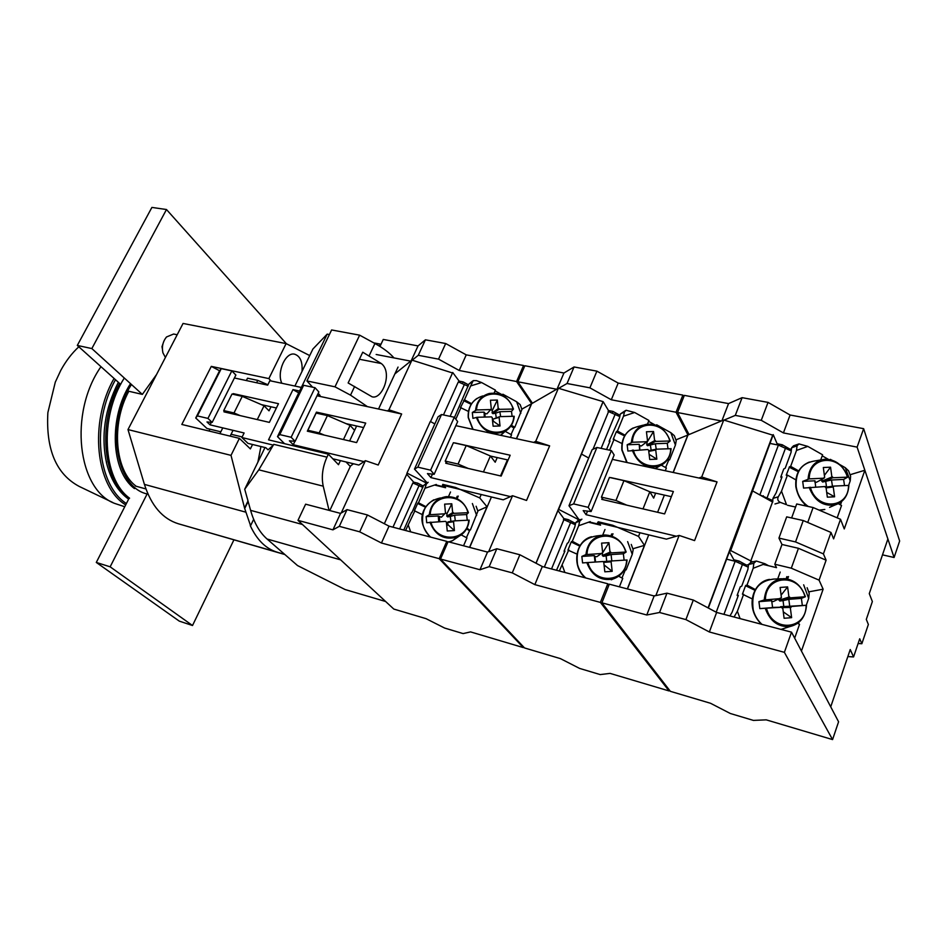 <?xml version="1.0" encoding="UTF-8"?>
<svg xmlns="http://www.w3.org/2000/svg" width="947" height="947" viewBox="0 0 947 947"><rect width="100%" height="100%" fill="white"/><g stroke="black" fill="none" stroke-linecap="round" stroke-linejoin="round"><path stroke-width="1.42" d="M147.128 493.955C115.593 487.232 105.389 424.138 131.479 384.541M136.155 486.249C114.989 470.742 110.858 424.126 128.816 391.253M128.993 498.418L128.212 497.802C102.702 479.3 97.695 422.871 119.606 383.417M129.585 498.193C102.584 478.815 99.08 417.284 124.294 378.019M252.541 444.498L250.387 448.902L239.39 438.366L181.824 424.457L211.299 366.382L219.621 370.774M233.033 430.34L230.157 436.141M271.114 380.99L268.853 378.599L211.299 366.382M246.35 380.564L247.522 378.196L257.773 380.386L267.871 384.742M222.782 427.89L219.905 433.667M271.008 406.784L269.019 410.832L264.059 405.778L257.276 419.592M257.773 380.386L256.59 382.766M257.892 462.136L260.922 446.534M309.716 355.575L286.112 343.595L183.055 323.448L127.987 429.571L144.418 484.391C151.331 505.793 162.671 518.932 178.462 523.798L284.881 554.54M281.839 383.275C276.453 372.266 285.651 351.597 294.695 354.214C300.258 356.155 302.697 361.884 302.01 371.413M253.654 519.311L250.576 525.715L244.563 508.101L247.996 501.01M244.882 508.184L248.126 501.484M250.576 525.715L250.268 525.621C256.921 539.979 265.941 548.846 277.329 552.243L281.839 553.557L282.395 552.373M284.704 554.386L281.839 553.557M282.147 553.64L282.644 552.586M209.938 429.18L209.015 431.027M225.41 412.217L223.729 410.572L234.004 412.951L240.218 415.638M234.004 412.951L242.254 396.355L231.979 394.059L223.729 410.572M242.254 396.355L264.059 405.778M239.39 438.366L231.009 455.365L244.563 508.101M286.112 343.595L268.853 378.599M231.009 455.365L127.987 429.571M177.196 334.753L173.621 334.031L166.494 336.978C162.825 341.583 161.641 346.874 162.92 352.829L165.417 357.445M163.843 341.228L161.984 346.732M381.321 363.541L362.748 352.201L348.141 382.967L372.1 396.817C382.174 399.883 393.052 372.55 381.321 363.541L359.398 359.244M367.377 406.618L350.52 395.148L334.989 386.826L306.923 380.943L312.605 387.193M393.964 357.907C389.655 352.935 383.31 348.141 374.941 343.512L359.647 335.167L331.616 329.958L306.923 380.943M353.456 463.746L350.153 466.303L346.034 461.958M309.148 431.607L307.893 430.281L316.12 413.081L327.413 415.591L350.106 425.381L354.592 430.352L356.617 426.008M354.592 430.352L349.609 440.971M318.18 393.348L320.074 395.432L317.458 394.863M334.989 386.826L359.647 335.167M307.893 430.281L319.186 432.897L324.336 435.123M319.186 432.897L327.413 415.591M343.453 439.55L350.106 425.381M298.707 392.863L292.978 389.608L268.534 439.846L328.372 454.169L338.505 464.717L340.423 460.609M292.978 389.608L299.595 391.028M234.205 394.556L233.282 393.632L278.489 403.694L269.362 422.386L223.989 411.85M224.818 412.075L223.93 411.791M232.429 394.165L233.282 393.632M276.394 407.991L261.431 404.641M294.896 386.056L312.912 349.005L327.2 334.125L301.359 387.43L269.859 380.718L267.681 385.145L234.418 377.983M241.876 437.526L247.996 443.385L265.894 447.742L268.06 449.849L273.399 445.126L241.876 437.526L244.113 432.98L210.045 424.848L206.979 421.96L212.175 422.398L235.886 375.048L231.826 370.893L221.267 368.655L219.455 370.999L195.721 417.994L206.908 428.446L220.84 431.808M212.175 422.398L207.949 418.408L197.402 415.922L195.721 417.994M231.08 434.271L242.16 436.946M221.267 368.655L197.402 415.922M231.826 370.893L207.949 418.408M211.311 422.326L210.045 424.848M329.047 510.362L323.223 486.178C321.282 476.85 322.525 467.167 326.964 457.152L273.778 444.344L258.803 469.83L244.717 489.22L264.994 447.529M244.717 489.22L250.6 510.35C254.198 522.981 259.691 532.534 267.078 539.021L297.524 565.56L345.075 589.531L385.642 601.511M379.345 346.057L380.268 344.104L380.765 344.732M326.964 457.152L328.372 454.169M327.2 334.125L329.39 334.54M373.805 342.885L380.268 344.104M118.363 382.292C104.715 409.128 100.796 436.141 106.609 463.32C110.775 479.667 118.115 491.611 128.626 499.14M112.764 502.502L79.406 486.521C56.335 474.329 45.823 449.683 47.871 412.596L55.293 382.162L60.738 370.455C65.828 361.127 71.865 353.231 78.826 346.791M100.974 366.678C68.504 413.01 77.69 489.812 114.67 503.413L124.744 506.74M114.054 378.433C88.746 422.611 95.706 486.936 125.691 504.893M115.487 379.711C91.042 422.871 97.517 485.278 126.389 503.532M128.176 391.111L142.358 394.402L91.847 348.567L77.311 345.43L151.899 207.417L166.483 209.524L286.408 343.737M91.847 348.567L166.483 209.524M142.358 394.402L156.539 374.538M145.921 488.948L135.326 486.024M233.909 539.873L192.513 625.517L110.148 566.827L147.554 493.115M192.513 625.517L179.267 621.114L96.298 562.435L129.254 497.921M120.683 384.387L77.311 345.43M110.148 566.827L96.298 562.435M468.185 386.258L458.312 381.925L443.456 414.94M422.907 487.397L412.856 482.97L392.969 527.195M462.562 383.298L463.178 381.925L468.623 384.908M497.211 457.579L495.198 462.207L490.404 455.981L466.22 445.563L453.4 442.711L445.22 461.094L447.292 463.592M434.59 485.053L445.623 487.717L442.77 484.379L455.543 487.445L479.727 497.897L487.042 506.775L477.986 510.764M481.194 494.512L479.727 497.897M340.257 513.31L341.642 512.765M522.01 409.057L531.658 403.694L516.565 381.523L459.212 370.478L438.544 359.138L418.278 355.291L412.194 360.203M394.875 373.899L411.933 360.12L452.5 372.964M430.518 421.581L452.713 372.479L459.153 381.144L463.178 381.925M516.387 438.698L531.551 403.54M458.75 382.02L459.153 381.144M434.851 423.913L430.317 421.474L406.985 473.074L426.623 483.124M423.333 486.095L417.757 483.148L413.721 482.177L406.701 474.281L384.34 523.727M413.721 482.177L413.306 483.088M469.534 547.366L487.042 506.775M406.701 474.281L406.985 473.074M417.757 483.148L417.165 484.462M316.452 412.134L307.337 431.181L356.617 442.592L365.72 423.096L316.452 412.134L317.636 413.413M401.646 413.993L388.945 409.814L387.43 410.939L401.646 413.993L378.208 465.024L365.424 460.656L363.979 461.615L293.274 444.735L289.38 440.805L295.133 441.338L291.143 437.277L279.767 434.602L277.495 436.638L284.514 443.67M387.43 410.939L317.02 395.775M294.919 441.314L293.274 444.735M291.143 437.277L315.02 387.702L318.855 391.951L295.133 441.338M315.02 387.702L303.644 385.299L279.767 434.602M303.644 385.299L301.253 387.631L277.495 436.638M363.624 427.582L346.046 423.64M332.788 458.774L358.842 465.048L363.979 461.615M468.197 468.434L458.052 464.054L445.22 461.094M466.22 445.563L458.052 464.054M490.404 455.981L483.444 471.961M425.842 482.106L425.511 482.852M411.933 360.12L388.945 409.814M350.485 466.078L329.793 510.551M365.424 460.656L341.37 512.67M524.401 366.797L523.561 365.506L516.565 381.523M523.561 365.506L466.244 354.865L459.212 370.478M466.244 354.865L445.682 343.524L438.544 359.138M445.682 343.524L425.416 339.819L418.278 355.291M425.416 339.819L418.041 345.915L411.199 360.712M410.678 361.127L376.172 354.486M418.041 345.915L383.251 339.452L379.96 346.448M332.942 529.847L339.31 526.343L359.694 531.823L381.44 543.01L439.207 558.683L523.336 647.594L470.564 631.898L463.119 633.59L444.628 628.05L426.02 618.651L393.798 609.063L297.985 520.365L332.942 529.847L340.553 513.392L347.016 509.64L367.4 514.955L389.028 526.153L446.759 541.364L447.753 542.442M339.31 526.343L347.016 509.64M359.694 531.823L367.4 514.955M297.985 520.365L305.621 504.183L340.553 513.392M381.44 543.01L389.028 526.153M439.207 558.683L446.759 541.364M523.336 647.594L523.596 646.955M484.982 417.047L485.053 413.519L486.912 413.839L490.688 409.566L476.53 409.956L472.328 412.478L484.083 412.146L484.319 417.071M472.328 412.478L472.92 418.349L477.276 417.272L491.446 416.869L492.215 417.568L493.103 426.197L500.028 425.984L499.14 417.367L499.756 416.621L514.221 416.278C513.605 423.037 510.551 428.068 505.047 431.347C510.551 428.056 513.605 423.037 514.221 416.278M490.688 409.566L491.304 408.82L490.416 400.226L497.341 400.048L498.229 408.631L498.998 409.341L513.475 409.057L511.487 411.389L499.874 411.708L500.643 416.597M511.487 411.389L512.102 416.266M484.083 412.146L485.053 413.519M493.505 418.976L499.756 416.621M497.341 400.048L492.393 410.288L492.085 412.963L498.229 408.631M499.14 417.367L492.736 419.201L493.529 421.344L492.641 421.711M490.463 409.826L492.393 410.288M499.874 411.708L495.577 413.223L492.854 413.661L492.902 412.856L492.085 412.963M495.577 413.223L496.252 417.627M493.529 421.344L500.028 425.984M492.902 412.856L498.927 408.619M492.854 413.661L498.998 409.341M490.688 409.53L491.304 408.82M471.606 403.694L464.468 399.812L460.467 407.577L468.481 411.436M502.443 395.301L502.916 394.236L501.661 394.923M511.356 425.333L514.837 427.227L514.162 427.606L511.096 425.736M520.826 413.389L516.612 401.753L520.175 404.618L521.927 409.447L514.837 427.227M502.916 394.236L516.612 401.753M494.121 393.041L495.411 390.117L481.609 382.552L470.671 385.938L473.251 380.599L476.448 380.623L481.609 382.552M464.468 399.812L470.671 385.938M455.815 419.201L461.071 407.411M456.123 425.049L456.395 425.783M505.142 431.335L511.558 434.815L510.433 437.419M511.049 434.543L514.162 427.606M454.465 417.461L468.883 384.08L472.423 381.168M495.08 390.874L501.803 394.568M467.226 520.211L466.622 514.541L454.619 515.156L450.322 516.47L450.902 521.406M455.294 520.838L454.619 515.156M438.721 521.714L438.283 515.997L441.409 517.204L445.492 513.025L444.628 504.135L451.778 503.78L452.654 512.658L453.447 513.369L468.434 512.694C464.539 501.827 457.164 496.488 446.297 496.63C436.425 498.3 430.731 504.337 429.251 514.766L444.853 513.807M429.962 522.211C435.383 535.694 444.617 540.619 457.638 536.961C464.504 533.682 468.339 528.071 469.167 520.14L454.181 520.897L453.542 521.69L454.418 530.592L447.244 530.995L446.38 522.069L445.587 521.347L426.706 522.708L426.126 516.624L438.283 515.997M466.622 514.541L468.434 512.694C464.539 501.803 457.164 496.453 446.297 496.63M426.126 516.624L429.251 514.766M445.421 513.096L447.055 513.499L446.771 516.186L452.654 512.658M450.322 516.47L447.552 516.896L447.6 516.068L446.771 516.186M448.215 522.507L448.038 521.844L454.181 520.897M453.542 521.69L447.398 522.626L448.168 524.922L446.712 525.478M439.68 521.667L439.455 517.026M447.6 516.068L453.364 512.623M447.552 516.896L453.447 513.369M444.841 513.665L445.492 513.025M451.778 503.78L447.055 513.499M448.168 524.922L454.418 530.592M466.433 537.636L469.748 530.225L466.776 528.521M422.528 514.706L414.384 510.753L417.639 503.461L425.487 507.225M405.553 530.509L414.928 510.741M408.382 525.396L410.678 531.859M461.225 534.913L466.954 537.908L463.545 545.78M466.954 528.166L469.748 530.225M476.116 506.254L477.892 511.214L470.387 529.965M476.661 515.488L472.375 503.532M457.105 498.702L458.253 496.074M448.511 496.548L450.523 491.99M438.201 485.48L439.728 486.285M425.866 506.645L418.491 502.774L424.966 488.25L436.307 484.473M427.133 482.852L423.51 485.539L411.933 512.587M403.777 530.036L411.566 512.41M418.491 502.774L417.639 503.461M424.966 488.25L426.339 484.012L428.151 482.295M619.776 416.573L608.578 411.578L593 449.269M575.303 524.733L563.927 519.666L544.347 567.064M563.441 519.548L563.844 518.577L568.401 519.678L575.575 523.513L575.125 524.638M612.472 412.738L613.005 411.436L620.048 415.354M655.632 493.15L653.667 498.11L649.808 491.765L623.955 480.662L609.442 477.43L601.428 497.139L603.132 499.685M588.489 522.223L600.587 525.147L598.22 521.761L612.685 525.242L638.538 536.393L644.457 545.365L633.247 548.644M639.971 532.759L638.538 536.393M487.16 552.006L489.054 551.533M676.265 439.728L687.996 434.993L676.051 412.241L611.3 399.764L589.898 387.832L567.04 383.499L558.659 388.341M516.541 438.733L531.658 403.694L558.375 388.246L603.144 401.646L608.483 410.548L613.005 411.436M673.128 472.458L687.913 434.839M603.144 401.646L558.647 509.379L579.434 520.045M608.092 411.483L608.483 410.548M588.703 458.005L581.588 454.122M563.844 518.577L557.925 510.563L536.049 563.24M627.328 588.916L644.457 545.365M557.925 510.563L558.647 509.379M568.401 519.678L567.88 520.957M446.167 462.243L445.729 463.237L501.176 476.069L510.161 455.223L454.773 442.9M549.639 445.859L535.718 441.338L533.623 442.415L549.639 445.859L526.544 500.454L512.528 495.719L510.48 496.619L430.897 477.608L427.44 473.595L434.152 474.317L430.613 470.174L417.816 467.155L414.478 469.108L427.168 482.816M533.623 442.415L455.85 425.665M432.448 474.139L430.897 477.608M430.613 470.174L454.288 417.236L457.673 421.581L434.152 474.317M454.288 417.236L441.515 414.526L417.816 467.155M441.515 414.526L438.059 416.798L414.478 469.108M435.36 484.793L443.883 486.853L442.45 485.184L503.224 499.815L510.48 496.619M444.226 486.083L443.883 486.853M508.089 460.017L490.463 456.063M626.807 505.165L615.964 500.49L601.428 497.139M623.955 480.662L615.964 500.49M649.808 491.765L643.001 508.918M578.286 518.636L577.859 519.654M558.375 388.246L535.718 441.338M507.438 459.875L500.513 475.915M491.434 496.986L469.7 547.402M512.528 495.719L488.759 551.426M602.837 402.167L535.978 563.205M683.758 396.852L682.87 395.1L676.051 412.241M682.87 395.1L618.19 383.085L611.3 399.764M618.19 383.085L596.894 371.141L589.898 387.832M596.894 371.141L574.06 366.963L567.04 383.499M574.06 366.963L563.938 373.011L557.132 388.957M556.647 389.241L517.867 381.771L532.451 403.233M563.938 373.011L524.863 365.755L517.867 381.771M479.975 569.739L489.173 566.661L512.268 572.876L534.842 584.63L600.386 602.41L669.032 690.931L610.057 673.388L600.209 674.584L579.6 668.416L560.399 658.615L524.531 647.949L440.521 559.038L479.975 569.739L487.504 552.089L496.796 548.739L519.867 554.764L542.323 566.531L607.808 583.778L608.874 585.222M489.173 566.661L496.796 548.739M512.268 572.876L519.867 554.764M440.521 559.038L448.073 541.708L487.504 552.089M534.842 584.63L542.323 566.531M600.386 602.41L607.808 583.778M669.032 690.931L669.363 690.032M639.758 449.813L639.651 445.658L641.403 445.954L646.919 441.728L632.418 442.249L627.163 444.77L639.201 444.321L639.639 449.813M627.163 444.77L627.897 451.032L647.831 449.505L648.636 450.263L649.725 459.461L656.827 459.165L655.726 449.991L656.342 449.186L671.068 448.689C670.405 457.093 666.57 462.882 659.538 466.042L655.324 468.623M646.919 441.728L647.535 440.923L646.446 431.761L653.525 431.524L654.626 440.675L655.419 441.42L670.192 440.982L667.256 443.291L655.371 443.729L656.235 449.209M667.256 443.291L667.99 448.736M639.201 444.321L639.651 445.658M648.695 450.713L656.342 449.186M653.525 431.524L647.097 442.154L646.694 444.983L654.626 440.675M655.371 443.729L647.488 445.729L647.559 444.865L646.694 444.983M650.411 445.268L651.145 450.216M649.121 454.335L656.827 459.165M648.766 451.376L655.726 449.991M647.559 444.865L655.324 440.651M647.488 445.729L655.419 441.42M646.884 441.432L647.535 440.923M625.032 435.218L617.444 431.027L616.284 431.844L613.23 439.29L621.978 443.504M667.966 458.975L669.576 459.863L667.588 459.544M675.424 445.066L670.878 432.708L674.335 435.679L676.217 440.805L675.424 445.066L669.576 459.863M656.46 425.416L656.709 424.801L670.878 432.708M647.452 424.149L648.932 420.468L634.656 412.501L623.517 416.195L624.44 411.969L626.097 410.276L634.656 412.501M617.444 431.027L623.517 416.195M609.608 450.168L614.118 439.159M661.337 465.202L666.368 467.984L665.279 470.766M665.611 467.569L668.677 460.218M606.565 449.529L610.046 441.03L609.181 441.148L619.421 418.183L620.344 413.981L625.328 410.655M656.709 424.801L655.845 425.191M648.577 421.344L654.91 424.883M624.109 560.162L623.375 553.794L611.075 554.563L606.104 555.853L606.743 561.346M611.821 560.955L611.075 554.563M595.024 562.033L594.325 555.617L594.965 556.564L596.823 556.694L602.671 552.622L601.594 543.116L608.933 542.678L610.01 552.16L610.839 552.918L626.156 552.03C622.274 541.104 615.112 535.422 604.648 534.96C593.698 536.168 587.46 542.714 585.944 554.611L602.02 553.474M586.82 562.565C591.78 575.598 600.445 581.103 612.792 579.091C621.362 576.155 626.109 569.786 627.021 559.985L611.75 560.955L611.111 561.808L612.188 571.325L604.837 571.822L603.76 562.281L602.931 561.524L582.571 562.909L581.849 556.41L594.325 555.617M623.375 553.794L626.156 552.03M581.849 556.41L585.944 554.611M602.576 552.669L602.304 555.546L610.01 552.16M606.104 555.853L603.121 556.303L603.192 555.427L602.304 555.546M603.973 562.364L603.713 561.583L611.75 560.955M612.188 571.325L604.056 564.921M595.533 562.009L594.965 556.564M603.192 555.427L610.744 552.113M603.121 556.303L610.839 552.918M601.972 553.048L602.671 552.622M603.772 562.376L611.111 561.808M608.933 542.678L602.694 552.717M621.966 577.978L625.245 570.106L624.416 569.62M576.226 553.77L567.951 550.112L571.183 541.98L579.765 546.123M559.31 571.005L568.804 549.852M562.364 565.584L564.862 572.462M618.675 576.238L622.747 578.392L619.409 586.832M624.689 569.111L626.121 569.869L625.245 570.106M631.247 544.43L633.176 549.71L632.253 554.35L626.121 569.869M632.253 554.35L627.624 541.625M612.022 536.215L612.993 533.788M602.706 535.114L604.979 529.503M592.206 522.661L593.793 523.502M580.168 545.472L572.308 541.305L578.676 525.739L590.241 521.608M581.032 519.465L577.978 520.566L575.812 522.531L574.746 527.124L568.401 542.595L567.289 543.27L564.104 551.047L564.696 551.628L564.069 551.343M556.505 570.272L564.921 551.095L564.116 551.355M572.308 541.305L571.183 541.98M578.676 525.739L579.742 521.134L581.92 519.145M791.242 450.914L778.387 445.09L769.923 443.421M759.293 494.642L772.361 500.371M791.491 448.724L789.111 449.718M748.189 567.146L735.156 561.263L726.609 559.18M748.532 564.625L746.496 565.099L746.153 566.034M781.772 446.013L782.246 444.77L790.106 449.221M762.962 496.678L763.306 495.755M858.112 643.522L861.841 643.735L859.722 638.787L853.567 656.934L847.849 656.555M850.489 474.613L864.86 470.257L887.895 538.997L869.287 593.615L872.365 601.546L866.304 619.409L868.363 624.475L861.841 643.735M864.86 470.257L844.262 528.947L840.522 519.276L813.106 507.533L807.732 522.472M840.522 519.276L833.609 538.879L831.004 532.451L803.245 520.542L786.685 516.861L778.943 538.097L781.985 544.478L798.451 548.301L826.104 560.186L819.072 580.144L823.132 589.188L809.152 591.78M813.106 507.533L796.699 503.97L791.621 517.962M798.451 548.301L791.301 568.2L819.072 580.144M781.985 544.478L774.812 564.234L791.301 568.2M653.75 595.876L656.271 595.509M823.132 589.188L801.434 651.039L830.72 706.841L850.24 649.535L853.567 656.934M673.258 472.482L687.996 434.993L723.733 420.006L772.716 435.147L773.214 434.626L777.108 443.752L782.246 444.77M773.214 434.626L730.705 550.574L752.64 561.879M776.729 444.759L777.108 443.752M750.628 561.393L772.527 501.993L752.948 491.114M795.587 507.036L787.62 505.296M746.496 565.099L739.062 561.062L733.878 559.807L729.403 551.699L708.332 608.033M733.878 559.807L733.487 560.861M763.152 564.424L776.516 567.655L774.812 564.234M729.403 551.699L730.705 550.574M739.062 561.062L738.601 562.317M602.209 498.311L601.783 499.365L664.616 513.913L673.376 491.529L610.649 477.572M717.045 481.905L701.715 476.98L698.862 477.998L717.045 481.905L694.589 540.595L679.129 535.422L676.324 536.239L586.075 514.683L583.198 510.611L591.094 511.546L588.158 507.332L573.645 503.911L568.981 505.722L578.866 519.441L580.215 519.761M698.862 477.998L612.366 459.366M587.531 511.12L586.075 514.683M588.158 507.332L611.371 450.547L614.153 454.998L591.094 511.546M611.371 450.547L596.918 447.481L573.645 503.911M596.918 447.481L592.147 449.659L568.981 505.722M589.271 521.951L598.764 524.236L597.581 522.543L666.416 539.127L676.324 536.239M599.202 523.158L598.764 524.236M671.364 496.678L649.855 491.848M826.104 560.186L823.417 553.9L795.539 541.933L778.943 538.097M803.245 520.542L795.539 541.933M831.004 532.451L823.417 553.9M723.733 420.006L701.715 476.98M664.368 495.103L657.609 512.291M648.731 534.866L627.47 588.963M679.129 535.422L655.94 595.391M772.716 435.147L708.072 607.891M882.497 554.847L894.086 557.499L857.106 447.114L783.418 432.921L761.258 420.314L735.286 415.39L724.053 420.101M857.106 447.114L863.64 428.671L899.65 541.033L894.086 557.499M863.64 428.671L790.082 415.011L783.418 432.921M790.082 415.011L768.029 402.392L761.258 420.314M768.029 402.392L742.105 397.657L735.286 415.39M742.105 397.657L728.551 403.588L721.91 420.776M721.413 420.977L677.531 412.525L689.061 434.555M728.551 403.588L684.35 395.373L677.531 412.525M654.128 595.983L666.972 593.165L693.311 600.043L716.63 612.437L791.526 632.17L838.58 721.792L832.567 739.583L766.241 719.85L753.433 720.407L730.35 713.505L710.534 703.278L670.369 691.334L601.89 602.813L609.3 584.169L654.128 595.983L646.777 614.994L659.538 612.496L666.972 593.165M659.538 612.496L685.912 619.598L693.311 600.043M601.89 602.813L646.777 614.994M685.912 619.598L709.362 631.98L716.63 612.437M709.362 631.98L784.376 652.329L791.526 632.17M784.376 652.329L832.567 739.583M814.834 482.082L816.361 482.319L824.044 478.188L809.235 478.886L802.689 481.372L814.976 480.792L815.675 486.983M802.689 481.372L803.577 488.084L825.168 486.521L826.009 487.314L827.347 497.163L834.591 496.796L833.253 486.959L833.857 486.095L848.772 485.397C848.157 495.482 843.659 501.969 835.301 504.858L829.584 507.379M824.044 478.188L824.648 477.324L823.322 467.51L830.555 467.191L831.892 476.992L832.721 477.785L847.743 477.146L843.611 479.431L831.49 479.999L832.46 486.273M843.611 479.431L844.511 485.574M825.263 487.232L833.857 486.095M830.555 467.191L824.435 475.311M831.49 479.999L822.564 482.023L822.671 481.112L821.736 481.23L822.079 479.241M821.736 481.23L831.892 476.992M825.737 481.538L826.553 487.054M826.695 492.393L834.591 496.796M826.092 487.894L833.253 486.959M822.671 481.112L832.614 476.957M822.564 482.023L832.721 477.785M823.973 477.69L824.648 477.324M798.723 470.919L790.65 466.374L789.514 466.753L786.211 475.193L787.431 475.122L795.8 479.821M850.217 480.887L845.28 467.7L848.559 470.789L850.607 476.258L850.217 480.887L848.63 485.373M830.495 459.709L831.951 460.124M839.646 464.492L845.28 467.7M820.729 459.946L822.588 454.797L807.803 446.392L796.51 450.441L797.043 445.848L798.937 443.906L807.803 446.392M790.65 466.374L796.51 450.441M781.512 491.221L786.507 504.68L780.375 502.384C777.866 501.164 777.167 499.294 778.292 496.796L781.512 491.221L787.431 475.122M804.772 504.064L804.216 505.603M838.308 503.697L841.528 505.497L837.16 517.831M841.634 501.519L840.439 504.893M778.292 496.796L772.918 498.418L776.114 492.89L782.021 476.874L780.813 476.957L783.749 468.99L785.229 468.185L791.065 452.346L791.609 447.777L793.503 445.836L798.238 444.155M830.626 459.366L829.939 459.591M822.209 455.838L828.341 459.331M772.918 498.418L772.74 502.04M790.923 606.518L806.524 605.275L789.727 606.258L788.827 599.344L783.039 600.587L783.808 606.518L780.529 606.719L790.923 606.518L791.041 607.382L790.283 607.441L791.621 617.657L784.104 618.273L782.778 608.033L781.902 607.228L759.825 608.613L772.586 607.607L771.698 600.658L771.627 601.475L773.356 601.546L781.429 597.652L780.103 587.46L787.608 586.903L788.934 597.083L789.798 597.888L805.4 596.74C801.399 585.566 794.308 579.528 784.128 578.629C772.302 579.446 765.673 586.548 764.229 599.96L780.79 598.575M802.31 605.275L801.399 598.374L788.827 599.344M759.825 608.613L758.938 601.641L771.698 600.658M801.399 598.374L805.4 596.74M789.727 606.258L783.808 606.518M758.938 601.641L764.229 599.96M782.009 608.033L782.778 608.033M783.039 600.587L779.795 601.049L779.097 599.25M772.503 607.406L781.902 607.228M779.89 600.126L789.68 597.024M778.943 600.256L788.934 597.083M779.795 601.049L789.798 597.888M780.707 597.948L781.429 597.652M781.95 607.56L791.041 607.382M781.962 607.595L790.283 607.441M787.608 586.903L781.37 594.799M783.264 611.845L791.621 617.657M752.048 598.812L742.436 594.16L745.538 585.731L754.984 590.312M734.043 617.03L737.382 611.253L743.62 594.29M737.382 611.253L740.092 618.616M797.646 623.315L799.54 624.322L794.663 638.148M807.116 587.708L809.2 593.343L808.691 598.409L806.276 605.263M808.691 598.409L803.66 584.82M787.62 579.043L788.508 576.569M777.712 578.913L780.198 572.047M755.386 589.59L747.005 585.068L753.185 568.295L764.927 563.737L768.609 565.738M755.528 561.204L750.983 562.269L748.544 564.495L747.87 569.49L741.726 586.169L740.27 586.82L737.18 595.201L738.115 595.959L737.192 595.533M729.948 615.952L732.126 612.188L738.352 595.332L737.263 595.545M747.005 585.068L745.538 585.731M753.185 568.295L753.836 563.264L756.286 561.026L764.927 563.737M798.925 622.309L798.428 623.73M134.486 488.593C110.977 471.381 108.349 417.58 130.508 383.653M277.329 552.243L178.462 523.798M245.912 512.197L144.418 484.391M350.52 395.148L354.628 386.459M369.176 355.693L374.941 343.512M258.803 469.83L323.223 486.178M250.6 510.35L302.436 524.484M267.078 539.021L340.648 559.855M464.492 384.233L450.097 416.349M419.142 485.409L399.634 528.947M513.771 416.218C513.286 436.804 482.212 437.916 477.276 417.272M476.317 417.378C482.343 431.477 491.919 436.129 505.047 431.347L500.513 435.289M476.53 409.956C477.276 389.241 508.184 388.613 513.002 408.962M482.863 395.917C472.861 399.054 468.031 406.239 468.374 417.473L473.074 429.382M500.797 435.348L505.189 431.264M489.268 393.49C500.856 392.046 508.93 397.231 513.475 409.057C508.918 397.267 500.856 392.094 489.268 393.49C481.206 395.81 476.649 401.386 475.583 410.181M471.902 382.032L468.883 384.08M463.852 400.214L471.452 403.931M463.58 400.617L471.192 404.333M513.89 427.997L510.824 426.138M430.21 514.552C431.098 493.067 463.071 491.659 467.925 512.635M468.682 520.128C468.055 541.483 435.928 543.412 430.932 522.128M440.426 497.956C426.979 500.927 421.119 509.711 422.847 524.295C424.102 529.432 426.718 533.706 430.672 537.127M448.783 541.897L452.441 540.725L458.632 536.499M469.475 530.616L466.54 528.935M426.339 484.012L423.51 485.539M457.176 496.275L456.359 498.335M457.626 496.382L456.774 498.536M421.379 514.103L422.54 514.659M417.899 503.07L425.748 506.834M615.242 414.052L601.132 448.369M570.721 522.282L551.533 568.958M670.689 448.641C670.618 470.6 638.823 472.056 633.33 450.062M632.265 450.156C637.793 463.864 646.884 469.156 659.538 466.042C666.546 462.917 670.417 457.117 671.115 448.653M632.418 442.249C632.762 420.137 664.403 419.237 669.754 440.911M643.096 425.179L638.254 426.446C626.997 429.192 621.599 437.005 622.072 449.884L627.127 462.55M655.655 468.694L657.194 467.475M670.109 440.935C665.705 429.24 657.905 423.676 646.706 424.244C637.568 426.221 632.454 432.305 631.365 442.486M624.44 411.969L620.344 413.981M616.592 431.418L624.866 435.49M616.284 431.844L624.606 435.928M668.357 460.633L667.292 459.97M587.01 554.409C587.495 531.409 620.273 529.622 625.683 551.994M626.085 552.006C622.262 541.151 615.124 535.481 604.648 534.96M626.606 560.008C626.417 582.831 593.461 585.21 587.909 562.494M601.227 535.375L596.669 535.919C581.908 538.381 575.516 547.851 577.492 564.341C578.877 569.822 581.647 574.367 585.779 577.978M627.068 559.973C626.097 569.822 621.339 576.19 612.792 579.091L611.348 579.789M624.925 570.508L624.168 570.058M579.742 521.134L575.812 522.531M611.632 533.942L610.969 535.848M612.129 534.072L611.454 536.014M571.491 541.577L580.026 545.685M759.908 494.772L778.387 445.09M785.643 447.753L767.212 497.506M716.204 612.212L735.156 561.263M742.566 564.092L723.946 614.366M848.5 485.373C848.962 508.918 816.503 510.776 810.36 487.243M809.164 487.35C814.444 500.88 823.156 506.716 835.301 504.858C843.635 502.04 848.157 495.541 848.879 485.373M809.235 478.886C809.058 455.176 841.374 453.933 847.352 477.099M821.7 459.769L813.603 461.177C801.28 463.557 795.48 472.044 796.178 486.604C797.528 495.163 801.576 501.792 808.312 506.491M819.155 510.125L824.837 509.474L819.297 510.184M847.612 477.099C843.185 465.261 835.538 459.319 824.659 459.259C814.598 460.905 809.069 467.522 808.063 479.123M797.043 445.848L791.609 447.777M780.375 502.384L774.977 503.982M780.908 477.241L781.737 477.655M789.514 466.753L798.558 471.215M789.159 467.191L798.297 471.713M765.413 599.747C765.377 575.03 798.913 572.746 804.986 596.728M805.293 596.717C801.399 585.648 794.344 579.623 784.128 578.629M806.11 605.322C806.465 629.85 772.764 632.809 766.525 608.436M781.488 578.747L773.474 579.102C757.624 581.174 750.876 591.425 753.208 609.832C754.759 615.704 757.695 620.557 762.027 624.393M765.318 608.507C770.077 621.35 778.327 627.352 790.094 626.5C800.061 624.002 805.518 616.935 806.43 605.287M781.287 629.471L784.779 628.192M753.836 563.264L748.544 564.495M786.779 576.676L786.164 578.795M787.359 576.806L786.756 578.889M745.905 585.305L755.244 589.827M162.055 346.957L162.363 348.792M398.048 367.081L378.54 409.021M106.526 461.805L106.609 463.32M472.813 429.322L468.244 417.639C467.711 409.317 470.6 402.913 476.933 398.45M469.179 520.128C468.327 528.083 464.48 533.694 457.638 536.961L452.441 540.725L448.819 541.909M433.797 499.803C423.179 506.219 415.058 520.246 430.412 537.056M670.192 440.982C665.717 429.169 657.893 423.593 646.706 424.244M626.772 462.467L621.871 450.074C621.185 439.704 624.961 432.341 633.188 427.961M609.158 441.409L609.773 441.716M594.834 557.037L594.444 555.806M591.544 536.736C575.279 540.69 571.242 566.555 585.435 577.883M847.743 477.146C843.209 465.166 835.514 459.2 824.659 459.259M807.684 506.361C801.659 502.431 797.717 495.908 795.847 486.794C794.971 474.376 799.481 466.125 809.377 462.041M780.825 477.241L781.725 477.679M806.524 605.275C805.506 617.006 800.026 624.073 790.094 626.5L781.015 629.4M769.509 579.398C752.948 581.647 744.2 607.737 761.566 624.274"/></g></svg>
